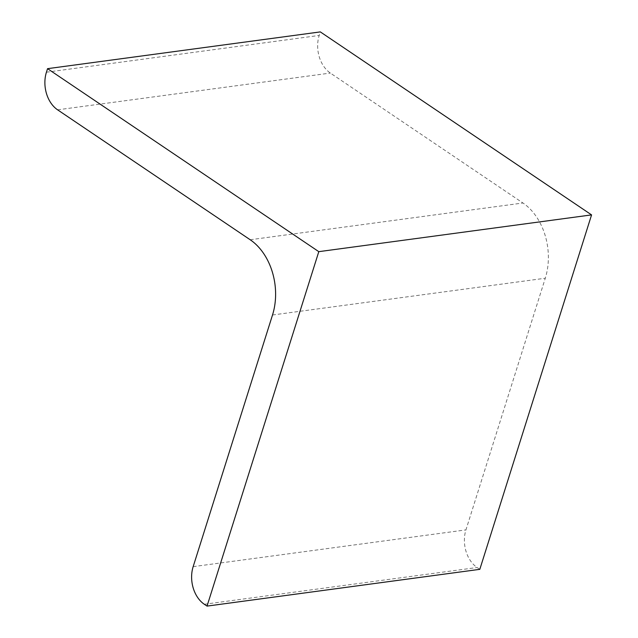 <?xml version="1.0" encoding="UTF-8"?>
<svg xmlns="http://www.w3.org/2000/svg" width="638" height="638" viewBox="0 0 638 638"><rect width="100%" height="100%" fill="white"/><g stroke="black" fill="none" stroke-linecap="round" stroke-linejoin="round"><path stroke-width="0.48" stroke-dasharray="3.19 2.39" d="M479.816 569.335L477.104 567.509A28.04 20.376 82.3 0 1 465.939 529.891L545.283 278.232A56.08 40.744 82.3 0 0 522.953 202.996L330.364 73.067A28.04 20.376 82.3 0 1 319.199 35.441L320.324 31.9M204.327 604.274L477.104 567.509M193.162 566.648L465.939 529.891M272.514 314.997L545.283 278.232M250.184 239.752L522.953 202.996M57.595 109.824L330.364 73.067M46.43 72.206L319.199 35.441"/><path stroke-width="0.96" d="M47.547 68.665L318.801 251.659L591.57 214.894L320.324 31.9L47.547 68.665L46.43 72.206A28.04 20.376 82.3 0 0 57.595 109.824L250.184 239.752A56.08 40.744 82.3 0 1 272.514 314.997L193.162 566.648A28.04 20.376 82.3 0 0 204.327 604.274L207.039 606.1L479.816 569.335L591.57 214.894M318.801 251.659L207.039 606.1"/></g></svg>

